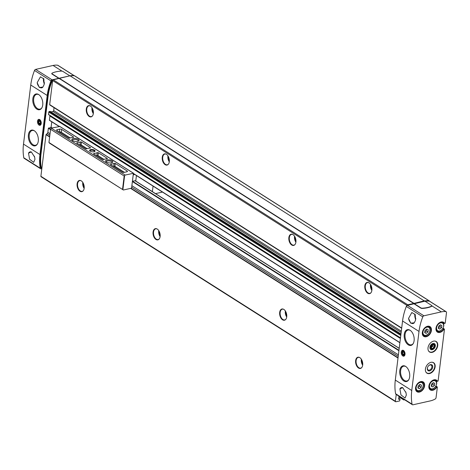 <?xml version="1.0" encoding="UTF-8"?>
<svg xmlns="http://www.w3.org/2000/svg" width="470" height="470" viewBox="0 0 470 470"><rect width="100%" height="100%" fill="white"/><g stroke="black" fill="none" stroke-linecap="round" stroke-linejoin="round"><path stroke-width="0.7" d="M440.361 324.788L438.61 326.233L438.34 328.389L439.826 329.106L441.577 327.666L441.841 325.504L440.361 324.788M426.719 329.065L424.968 330.51L424.704 332.666L426.19 333.383L427.941 331.938L428.205 329.781L426.719 329.065M419.927 384.407L418.177 385.852L417.912 388.009L419.399 388.725L421.149 387.28L421.414 385.124L419.927 384.407M433.258 382.627L431.507 384.066L431.243 386.228L432.729 386.945L434.474 385.5L434.744 383.344L433.258 382.627M442.035 322.056L444.226 323.448L445.213 323.131L444.444 323.401M438.269 323.683A5.511 3.795 122.4 0 1 443.298 322.455A5.511 3.795 122.4 0 1 444.226 323.448L444.538 323.284A5.787 3.983 122.4 0 0 437.952 324.018A5.787 3.983 122.4 0 0 436.994 331.779A5.787 3.983 122.4 0 0 443.774 329.517L443.521 329.182L444.309 329.006L444.444 329.364L438.111 380.964L437.347 381.235M442.752 328.695L443.521 329.182A5.511 3.795 122.4 0 1 437.394 331.761A5.511 3.795 122.4 0 1 436.36 326.691M443.04 328.201L444.309 329.006M434.932 379.895L437.129 381.288L438.111 380.964M431.166 381.517A5.511 3.795 122.4 0 1 436.201 380.289A5.511 3.795 122.4 0 1 437.129 381.288L437.435 381.117A5.787 3.983 122.4 0 0 430.849 381.857A5.787 3.983 122.4 0 0 429.897 389.612A5.787 3.983 122.4 0 0 436.671 387.351L436.424 387.022L437.206 386.845L437.347 387.198L436.054 397.69A1.381 0.946 -57.6 0 1 435.138 399.059A20.674 14.229 -57.6 0 1 430.42 400.875L412.977 404.793A1.381 0.946 -57.6 0 1 412.396 404.711A1.381 0.946 -57.6 0 1 412.061 404.182A48.234 33.206 -57.6 0 1 411.761 390.523L419.017 331.438A48.234 33.206 -57.6 0 1 422.783 316.868A1.381 0.946 -57.6 0 1 423.905 315.799L441.348 311.88A20.674 14.229 -57.6 0 1 445.877 311.616A1.381 0.946 -57.6 0 1 446.159 311.722A1.381 0.946 -57.6 0 1 446.5 312.638L445.213 323.131M435.649 386.528L436.424 387.022A5.511 3.795 122.4 0 1 430.291 389.601A5.511 3.795 122.4 0 1 429.257 384.525M435.937 386.035L437.206 386.845M433.563 341.144A6.204 4.271 122.4 0 0 428.44 346.126A6.204 4.271 122.4 0 0 429.551 351.989A6.204 4.271 122.4 0 0 436.477 349.04A6.204 4.271 122.4 0 0 436.195 341.514A6.204 4.271 122.4 0 0 433.563 341.144M430.961 362.329A6.204 4.271 122.4 0 0 425.838 367.317A6.204 4.271 122.4 0 0 426.948 373.174A6.204 4.271 122.4 0 0 433.875 370.231A6.204 4.271 122.4 0 0 433.593 362.705A6.204 4.271 122.4 0 0 430.961 362.329M41.824 168.683L41.172 168.83A1.381 0.946 -57.6 0 1 40.59 168.742L24.129 158.296A1.381 0.946 -57.6 0 1 23.8 157.767A48.234 33.206 -57.6 0 1 23.5 144.108L30.756 85.029A48.234 33.206 -57.6 0 1 34.516 70.459A1.381 0.946 -57.6 0 1 35.644 69.384L53.087 65.465A20.674 14.229 -57.6 0 1 57.61 65.207A1.381 0.946 -57.6 0 1 57.898 65.306L74.354 75.752A1.381 0.946 -57.6 0 1 74.395 75.782M40.59 168.742A1.381 0.946 -57.6 0 1 40.255 168.213A48.234 33.206 -57.6 0 1 39.962 154.554L47.212 95.475A48.234 33.206 -57.6 0 1 50.977 80.905A1.381 0.946 -57.6 0 1 52.1 79.829L69.542 75.911M37.171 82.679L39.357 87.502L42.905 87.062L44.151 84.535L43.875 78.948L40.438 76.816L37.171 82.679A5.511 3.29 77.3 0 0 41.689 87.837A5.511 3.29 77.3 0 0 42.917 87.05M419.017 331.438L402.561 320.992A48.234 33.206 -57.6 0 1 406.321 306.422A1.381 0.946 -57.6 0 1 407.449 305.353L424.921 301.182L431.601 305.424A1.381 0.57 -173 0 1 431.895 305.835A1.381 0.57 -173 0 1 431.642 306.111A20.674 8.513 -173 0 1 422.395 308.185A1.381 0.57 -173 0 1 420.815 307.844L414.135 303.608M408.553 318.378L411.82 312.515L415.257 314.642L415.533 320.235L414.293 322.761L410.745 323.201L408.553 318.378A5.511 3.29 77.3 0 0 413.071 323.536A5.511 3.29 77.3 0 0 414.287 322.761M412.396 404.711L395.934 394.265A1.381 0.946 -57.6 0 1 395.605 393.737A48.234 33.206 -57.6 0 1 395.305 380.077L402.561 320.992M405.992 392.726L406.35 395.023L405.058 398.061L400.957 394.923L399.899 388.86L402.731 387.662L405.992 392.726M34.61 157.027L31.349 151.963L28.517 153.161L29.575 159.224L33.675 162.362L34.968 159.324L34.61 157.027M50.061 105.016A0.552 0.382 -57.6 0 1 49.691 104.61L52.646 80.552A0.687 0.476 -57.6 0 1 53.263 79.812L70.012 75.805L424.486 301.041A20.674 14.229 -57.6 0 1 429.01 300.782A1.381 0.946 -57.6 0 1 429.292 300.882A1.381 0.946 -57.6 0 1 429.562 301.205M59.197 78.478L413.694 303.461L424.516 300.788M59.226 78.226L413.729 303.215M41.354 176.785A0.687 0.476 -57.6 0 1 40.89 176.285L41.865 168.36A1.381 0.946 -57.6 0 1 41.624 168.266A1.381 0.946 -57.6 0 1 41.295 167.737A48.234 33.206 -57.6 0 1 40.996 154.078L48.099 96.244A48.234 33.206 -57.6 0 1 51.864 81.674A1.381 0.946 -57.6 0 1 52.622 80.746M41.865 168.36L46.001 134.673L47.188 133.562L49.838 135.248M51.776 121.812L51.083 127.452L48.363 128.245L47.858 132.364A1.381 0.946 -57.6 0 1 47.188 133.562M59.044 126.383L49.426 120.32L49.867 116.019L400.411 338.494M49.791 115.409A1.381 0.946 -57.6 0 1 49.867 116.019M48.557 114.621L400.475 337.971L48.569 114.633L48.774 112.089A0.552 0.382 -57.6 0 1 49.268 111.496L50.202 111.443M51.007 111.889L52.946 111.455L401.151 332.449M54.038 107.654L53.68 110.562A0.828 0.57 -57.6 0 1 52.946 111.455M407.161 305.453A0.687 0.476 -57.6 0 1 407.766 304.795L413.694 303.461M398.548 399.195L400.035 399.059L399.688 400.91L395.858 401.768A0.687 0.476 -57.6 0 1 395.393 401.268L396.234 394.453M398.73 399.306L399.03 396.228M404.647 399.794L403.777 399.947L403.771 399.241M70.3 75.987A20.674 14.229 -57.6 0 1 74.507 75.793A1.381 0.946 -57.6 0 1 74.795 75.893L429.292 300.882M160.123 236.498A5.752 3.437 77.3 0 1 159.177 239.007A5.752 3.437 77.3 0 1 153.249 235.018A5.752 3.437 77.3 0 1 156.904 228.872A5.752 3.437 77.3 0 1 160.123 236.498M286.729 316.851A5.752 3.437 77.3 0 1 285.784 319.359A5.752 3.437 77.3 0 1 279.856 315.37A5.752 3.437 77.3 0 1 283.51 309.225A5.752 3.437 77.3 0 1 286.729 316.851M362.693 365.067A5.752 3.437 77.3 0 1 361.753 367.569A5.752 3.437 77.3 0 1 355.819 363.58A5.752 3.437 77.3 0 1 359.474 357.441A5.752 3.437 77.3 0 1 362.693 365.067M84.159 188.288A5.752 3.437 77.3 0 1 83.213 190.797A5.752 3.437 77.3 0 1 77.286 186.807A5.752 3.437 77.3 0 1 80.934 180.662A5.752 3.437 77.3 0 1 84.159 188.288M93.342 113.499A5.752 3.437 77.3 0 1 92.396 116.008A5.752 3.437 77.3 0 1 86.468 112.019A5.752 3.437 77.3 0 1 90.117 105.873A5.752 3.437 77.3 0 1 93.342 113.499M371.876 290.278A5.752 3.437 77.3 0 1 370.936 292.787A5.752 3.437 77.3 0 1 365.002 288.791A5.752 3.437 77.3 0 1 368.656 282.652A5.752 3.437 77.3 0 1 371.876 290.278M169.306 161.715A5.752 3.437 77.3 0 1 168.36 164.218A5.752 3.437 77.3 0 1 162.432 160.229A5.752 3.437 77.3 0 1 166.086 154.089A5.752 3.437 77.3 0 1 169.306 161.715M295.912 242.068A5.752 3.437 77.3 0 1 294.966 244.57A5.752 3.437 77.3 0 1 289.038 240.581A5.752 3.437 77.3 0 1 292.692 234.436A5.752 3.437 77.3 0 1 295.912 242.068M41.442 168.096A1.381 0.946 -57.6 0 1 41.201 168.001A1.381 0.946 -57.6 0 1 40.872 167.467A48.234 33.206 -57.6 0 1 40.573 153.813L47.676 95.974A48.234 33.206 -57.6 0 1 51.442 81.404A1.381 0.946 -57.6 0 1 52.564 80.329L52.722 80.294M70.024 75.811A20.674 14.229 -57.6 0 1 74.072 75.652A1.381 0.946 -57.6 0 1 74.354 75.752M58.756 78.331L52.076 74.096A1.381 0.57 -173 0 1 51.788 73.684A1.381 0.57 -173 0 1 51.835 73.561M58.791 78.085L52.105 73.843A1.381 0.57 -173 0 1 51.818 73.432A1.381 0.57 -173 0 1 52.07 73.156A20.674 8.513 -173 0 1 61.312 71.082A1.381 0.57 -173 0 1 62.892 71.422L69.578 75.664M41.225 123.516A3.032 1.81 77.3 0 1 41.125 124.015A3.032 1.81 77.3 0 1 38.616 124.738A3.032 1.81 77.3 0 1 37.659 120.479A3.032 1.81 77.3 0 1 40.238 120.062A3.032 1.81 77.3 0 1 41.225 123.516M42.729 104.986A8.066 4.817 77.3 0 1 41.436 108.464A8.066 4.817 77.3 0 1 33.088 102.907A8.066 4.817 77.3 0 1 38.258 94.311A8.066 4.817 77.3 0 1 42.729 104.986M38.287 141.135A8.066 4.817 77.3 0 1 37.001 144.607A8.066 4.817 77.3 0 1 28.646 139.055A8.066 4.817 77.3 0 1 33.822 130.46A8.066 4.817 77.3 0 1 38.287 141.135M425.209 301.364A20.674 14.229 -57.6 0 1 429.416 301.17A1.381 0.946 -57.6 0 1 429.703 301.276L446.159 311.722M414.105 303.855L420.785 308.097A1.381 0.57 7 0 0 422.365 308.438A20.674 8.513 7 0 0 431.613 306.358A1.381 0.57 7 0 0 431.86 306.082A1.381 0.57 7 0 0 431.842 305.952M405.011 354.392A3.032 1.81 77.3 0 1 404.911 354.891A3.032 1.81 77.3 0 1 402.402 355.62A3.032 1.81 77.3 0 1 401.451 351.36A3.032 1.81 77.3 0 1 404.024 350.943A3.032 1.81 77.3 0 1 405.011 354.392M409.67 376.834A8.066 4.817 77.3 0 1 408.383 380.306A8.066 4.817 77.3 0 1 400.035 374.755A8.066 4.817 77.3 0 1 405.205 366.159A8.066 4.817 77.3 0 1 409.67 376.834M414.111 340.685A8.066 4.817 77.3 0 1 412.819 344.163A8.066 4.817 77.3 0 1 404.47 338.606A8.066 4.817 77.3 0 1 409.64 330.011A8.066 4.817 77.3 0 1 414.111 340.685M83.319 190.655A5.511 3.29 77.3 0 1 82.168 191.361A5.511 3.29 77.3 0 1 77.75 186.702A5.511 3.29 77.3 0 1 79.753 180.603A5.511 3.29 77.3 0 1 81.093 180.744M295.078 244.429A5.511 3.29 77.3 0 1 293.92 245.134A5.511 3.29 77.3 0 1 289.502 240.476A5.511 3.29 77.3 0 1 291.506 234.377A5.511 3.29 77.3 0 1 292.851 234.518M168.466 164.083A5.511 3.29 77.3 0 1 167.314 164.782A5.511 3.29 77.3 0 1 162.896 160.129A5.511 3.29 77.3 0 1 164.9 154.025A5.511 3.29 77.3 0 1 166.239 154.166M371.041 292.646A5.511 3.29 77.3 0 1 369.884 293.345A5.511 3.29 77.3 0 1 365.466 288.692A5.511 3.29 77.3 0 1 367.47 282.588A5.511 3.29 77.3 0 1 368.815 282.734M92.502 115.867A5.511 3.29 77.3 0 1 91.35 116.572A5.511 3.29 77.3 0 1 86.932 111.913A5.511 3.29 77.3 0 1 88.936 105.815A5.511 3.29 77.3 0 1 90.275 105.956M361.859 367.428A5.511 3.29 77.3 0 1 360.702 368.133A5.511 3.29 77.3 0 1 356.284 363.474A5.511 3.29 77.3 0 1 358.287 357.376A5.511 3.29 77.3 0 1 359.632 357.517M285.895 319.218A5.511 3.29 77.3 0 1 284.738 319.923A5.511 3.29 77.3 0 1 280.32 315.264A5.511 3.29 77.3 0 1 282.323 309.166A5.511 3.29 77.3 0 1 283.668 309.307M159.283 238.866A5.511 3.29 77.3 0 1 158.132 239.571A5.511 3.29 77.3 0 1 153.714 234.912A5.511 3.29 77.3 0 1 155.717 228.814A5.511 3.29 77.3 0 1 157.056 228.955M28.517 153.161A5.511 3.29 77.3 0 1 30.092 151.869A5.511 3.29 77.3 0 1 31.467 152.022M399.899 388.86A5.511 3.29 77.3 0 1 401.474 387.568A5.511 3.29 77.3 0 1 402.849 387.721M427.571 367.399A2.849 1.962 122.4 0 0 428.123 369.955A2.849 1.962 122.4 0 0 431.307 368.598A2.849 1.962 122.4 0 0 431.178 365.143A2.849 1.962 122.4 0 0 429.968 364.973A2.849 1.962 122.4 0 0 428.628 365.731M430.397 364.661A3.443 2.373 122.4 0 0 428.699 365.654A3.443 2.373 122.4 0 0 427.536 367.493A3.443 2.373 122.4 0 0 429.134 370.953A3.443 2.373 122.4 0 0 432.664 367.47A3.443 2.373 122.4 0 0 430.397 364.661M432.999 343.476A3.443 2.373 122.4 0 0 431.301 344.469A3.443 2.373 122.4 0 0 430.138 346.302A3.443 2.373 122.4 0 0 430.779 349.504A3.443 2.373 122.4 0 0 433.546 349.075A3.443 2.373 122.4 0 0 435.332 345.99A3.443 2.373 122.4 0 0 434.48 343.688A3.443 2.373 122.4 0 0 432.999 343.476M433.082 382.768L432.876 384.484L434.474 385.5M432.876 384.484L431.296 385.782M431.266 386.017L432.729 386.945M419.751 384.548L419.546 386.264L421.149 387.28M419.546 386.264L417.965 387.568M417.936 387.797L419.399 388.725M426.548 329.206L426.337 330.921L427.941 331.938M426.337 330.921L424.762 332.225M424.733 332.454L426.19 333.383M440.184 324.935L439.973 326.644L441.577 327.666M439.973 326.644L438.398 327.948M438.369 328.183L439.826 329.106M37.206 144.319A7.579 4.524 77.3 0 1 35.655 145.248L35.55 145.271A7.579 4.524 77.3 0 1 29.475 138.867A7.579 4.524 77.3 0 1 32.224 130.484A7.579 4.524 77.3 0 1 34.563 130.918M32.224 130.484L32.336 130.46A7.579 4.524 77.3 0 1 34.134 130.637M413.03 343.87A7.579 4.524 77.3 0 1 411.479 344.798L411.368 344.827A7.579 4.524 77.3 0 1 405.293 338.423A7.579 4.524 77.3 0 1 408.048 330.034A7.579 4.524 77.3 0 1 410.38 330.469M408.048 330.034L408.154 330.011A7.579 4.524 77.3 0 1 409.952 330.187M408.589 380.019A7.579 4.524 77.3 0 1 407.038 380.947L406.932 380.97A7.579 4.524 77.3 0 1 400.857 374.566A7.579 4.524 77.3 0 1 403.607 366.183A7.579 4.524 77.3 0 1 405.945 366.618M403.607 366.183L403.718 366.159A7.579 4.524 77.3 0 1 405.516 366.336M41.648 108.171A7.579 4.524 77.3 0 1 40.097 109.099L39.985 109.128A7.579 4.524 77.3 0 1 33.91 102.724A7.579 4.524 77.3 0 1 36.666 94.335A7.579 4.524 77.3 0 1 38.998 94.77M36.666 94.335L36.772 94.311A7.579 4.524 77.3 0 1 38.569 94.488M41.178 123.786A2.462 1.469 77.3 0 1 39.11 124.08A2.462 1.469 77.3 0 1 39.034 123.986M38.358 120.984A2.462 1.469 77.3 0 1 38.387 120.872A2.462 1.469 77.3 0 1 40.385 120.244M40.908 123.128A2.162 1.293 77.3 0 1 38.963 123.91A2.162 1.293 77.3 0 1 38.328 121.09A2.162 1.293 77.3 0 1 39.95 120.42A2.162 1.293 77.3 0 1 40.908 123.128M40.555 122.905L40.22 121.348L39.245 120.731L38.605 121.665L38.94 123.222L39.915 123.845L40.555 122.905M40.173 121.319L38.605 121.665M40.549 122.864L38.94 123.222M404.964 354.668A2.462 1.469 77.3 0 1 402.896 354.956A2.462 1.469 77.3 0 1 402.819 354.862M402.144 351.865A2.462 1.469 77.3 0 1 402.173 351.748A2.462 1.469 77.3 0 1 404.171 351.125M404.694 354.004A2.162 1.293 77.3 0 1 402.749 354.785A2.162 1.293 77.3 0 1 402.114 351.965A2.162 1.293 77.3 0 1 403.736 351.296A2.162 1.293 77.3 0 1 404.694 354.004M404.341 353.781L404.006 352.23L403.031 351.607L402.39 352.547L402.725 354.104L403.701 354.721L404.341 353.781M403.959 352.195L402.39 352.547M404.335 353.74L402.725 354.104M102.554 159.471L93.6 153.796L93.93 153.379A6.204 2.556 -173 0 0 97.249 152.633L98.371 152.721L107.319 158.402L106.996 158.819A6.204 2.556 -173 0 0 103.67 159.559L102.554 159.471M110.485 164.506L110.808 164.095A6.204 2.556 -173 0 0 114.134 163.349L115.25 163.437L127.153 170.992A1.381 0.57 -173 0 1 127.441 171.397A1.381 0.57 -173 0 1 126.918 171.767L124.309 172.355A1.381 0.57 -173 0 1 122.388 172.061L110.485 164.506M48.95 142.492L123.369 190.009L49.426 143.086L48.95 142.492L50.648 128.874L51.265 128.128L59.802 126.501M51.265 128.128L125.202 175.052L124.174 175.992L122.552 189.204M123.369 190.009L131.565 188.17L133.421 173.307L125.202 175.052M94.023 151.739A2.755 1.134 -173 0 1 89.829 150.882A2.755 1.134 -173 0 1 92.473 149.542A2.755 1.134 -173 0 1 94.711 151.481A2.755 1.134 -173 0 1 94.023 151.739M77.691 141.376A3.654 1.504 -173 0 1 72.145 140.242A3.654 1.504 -173 0 1 75.635 138.462A3.654 1.504 -173 0 1 78.596 141.035A3.654 1.504 -173 0 1 77.691 141.376M111.449 162.802A3.654 1.504 -173 0 1 105.903 161.668A3.654 1.504 -173 0 1 109.398 159.888A3.654 1.504 -173 0 1 112.359 162.461A3.654 1.504 -173 0 1 111.449 162.802M56.888 130.49A1.381 0.57 -173 0 1 56.6 130.084A1.381 0.57 -173 0 1 57.123 129.714L59.731 129.127A1.381 0.57 -173 0 1 61.658 129.42L73.555 136.976L73.232 137.387A6.204 2.556 -173 0 0 69.913 138.133L68.79 138.045L56.888 130.49M76.722 143.08L77.051 142.663A6.204 2.556 -173 0 0 80.37 141.917L81.492 142.011L90.44 147.686L90.111 148.103A6.204 2.556 -173 0 0 86.791 148.849L85.669 148.761L76.722 143.08M134.773 174.488L133.233 174.834M132.434 181.314L135.818 180.556L136.435 175.539M50.572 129.279L124.174 175.992M152.368 191.737L153.061 186.096M162.473 192.066L155.529 193.628M131.565 188.17L133.404 173.213L59.461 126.289M122.905 189.51L124.591 175.798M90.099 151.105A2.232 0.922 -173 0 1 90.058 150.87A2.232 0.922 -173 0 1 92.39 150.23A2.232 0.922 -173 0 1 94.494 151.416A2.232 0.922 -173 0 1 94.4 151.634M72.539 140.565A2.896 1.193 -173 0 1 72.498 140.283A2.896 1.193 -173 0 1 75.517 139.455A2.896 1.193 -173 0 1 78.243 140.988A2.896 1.193 -173 0 1 78.132 141.253M106.302 161.991A2.896 1.193 -173 0 1 106.261 161.709A2.896 1.193 -173 0 1 109.275 160.881A2.896 1.193 -173 0 1 112.001 162.414A2.896 1.193 -173 0 1 111.895 162.679M124.403 172.331L114.897 166.304L113.781 166.216A6.204 2.556 -173 0 1 113.44 166.386M59.291 132.017L59.379 131.994A1.381 0.57 -173 0 1 61.306 132.287L70.247 137.963M104.011 159.395L98.019 155.588L96.896 155.5A6.204 2.556 -173 0 1 96.562 155.67M87.132 148.679L81.14 144.877L80.017 144.784A6.204 2.556 -173 0 1 79.677 144.954M408.853 379.578A7.579 4.524 77.3 0 1 406.932 380.97M37.471 143.879A7.579 4.524 77.3 0 1 35.55 145.271M413.295 343.429A7.579 4.524 77.3 0 1 411.368 344.827M41.912 107.73A7.579 4.524 77.3 0 1 39.985 109.128M434.333 345.55A1.992 1.369 122.4 0 0 433.093 344.951A1.992 1.369 122.4 0 0 431.636 346.155A1.992 1.369 122.4 0 0 431.413 347.953A1.992 1.369 122.4 0 0 432.653 348.552A1.992 1.369 122.4 0 0 434.11 347.348A1.992 1.369 122.4 0 0 434.333 345.55L433.093 344.951L431.636 346.155L431.413 347.953L432.653 348.552L434.11 347.348L434.333 345.55L432.641 344.475M434.462 343.682L434.48 343.688A3.443 2.373 122.4 0 0 430.632 345.327A3.443 2.373 122.4 0 0 430.784 349.51L430.784 349.51M435.038 346.267A2.767 1.904 122.4 0 0 432.053 344.827A2.767 1.904 122.4 0 0 431.519 349.163A2.767 1.904 122.4 0 0 435.038 346.267M432.541 345.297L432.423 346.278L434.11 347.348M432.423 346.278L431.419 347.107M431.401 347.759L432.653 348.552M440.59 322.896A4.477 3.084 122.4 0 0 436.806 329.658A4.477 3.084 122.4 0 0 442.881 328.289A4.477 3.084 122.4 0 0 440.59 322.896M426.954 327.173A4.477 3.084 122.4 0 0 423.17 333.929A4.477 3.084 122.4 0 0 429.245 332.566A4.477 3.084 122.4 0 0 426.954 327.173M420.156 382.515A4.477 3.084 122.4 0 0 416.379 389.272A4.477 3.084 122.4 0 0 422.448 387.909A4.477 3.084 122.4 0 0 420.156 382.515M433.487 380.735A4.477 3.084 122.4 0 0 429.709 387.491A4.477 3.084 122.4 0 0 435.778 386.129A4.477 3.084 122.4 0 0 433.487 380.735M443.774 329.517L444.444 329.364M436.671 387.351L437.347 387.198M427.524 326.256A5.787 3.983 122.4 0 0 422.636 334.993A5.787 3.983 122.4 0 0 430.479 333.23A5.787 3.983 122.4 0 0 427.524 326.256M420.726 381.599A5.787 3.983 122.4 0 0 415.838 390.335A5.787 3.983 122.4 0 0 423.687 388.572A5.787 3.983 122.4 0 0 420.726 381.599M30.756 85.029L47.212 95.475M34.516 70.459L50.977 80.905M422.783 316.868L406.321 306.422M411.761 390.523L395.305 380.077M412.061 404.182L395.605 393.737M23.8 157.767L40.255 168.213M23.5 144.108L39.962 154.554M74.507 75.793L429.01 300.782M398.836 396.756L403.712 399.853M398.842 396.674L403.707 399.764M398.648 398.237L399.917 399.042M40.89 176.285L395.393 401.268M46.001 134.673L49.626 136.97M130.631 188.382L398.008 358.07M46.136 134.432L49.667 136.67M131.007 188.294L398.043 357.77M131.712 187.207L398.219 356.348M47.858 132.364L50.026 133.738M131.9 185.697L398.401 354.838M48.363 128.245L50.531 129.62M132.405 181.579L398.907 350.72M48.592 127.952L50.584 129.215M132.611 181.273L398.96 350.315M50.766 127.252L51.917 127.981M135.031 180.733L399.195 348.382M133.386 173.565L399.894 342.701M49.362 120.138L59.155 126.354M133.398 173.471L399.905 342.612M48.486 114.439L400.493 337.842M48.774 112.089L400.781 335.492M49.268 111.496L400.881 334.646M50.02 111.325L400.957 334.047M53.68 110.562L401.31 331.186M49.691 104.61L401.697 328.013M52.646 80.552L407.085 305.5M53.263 79.812L407.766 304.795M51.442 81.404L51.864 81.674M47.676 95.974L48.099 96.244M40.573 153.813L40.996 154.078M40.872 167.467L41.295 167.737M35.644 69.384L52.1 79.829M57.61 65.207L74.072 75.652M53.087 65.465L61.987 71.117M445.877 311.616L429.416 301.17M423.905 315.799L407.449 305.353M441.348 311.88L431.889 305.87M84.142 188.411A5.511 3.29 77.3 0 1 82.796 182.425M84.212 187.407A5.099 3.043 77.3 0 1 83.29 183.3M295.894 242.185A5.511 3.29 77.3 0 1 294.549 236.199M295.971 241.18A5.099 3.043 77.3 0 1 295.048 237.08M169.288 161.833A5.511 3.29 77.3 0 1 167.943 155.846M169.364 160.828A5.099 3.043 77.3 0 1 168.442 156.727M371.864 290.401A5.511 3.29 77.3 0 1 370.519 284.409M371.935 289.391A5.099 3.043 77.3 0 1 371.012 285.29M93.324 113.623A5.511 3.29 77.3 0 1 91.979 107.636M93.395 112.618A5.099 3.043 77.3 0 1 92.478 108.511M362.676 365.184A5.511 3.29 77.3 0 1 361.33 359.197M362.752 364.18A5.099 3.043 77.3 0 1 361.829 360.079M286.712 316.974A5.511 3.29 77.3 0 1 285.366 310.987M286.788 315.969A5.099 3.043 77.3 0 1 285.866 311.863M160.106 236.621A5.511 3.29 77.3 0 1 158.76 230.635M160.182 235.617A5.099 3.043 77.3 0 1 159.26 231.51M34.727 157.509A5.511 3.29 77.3 0 1 34.381 156.169M406.109 393.208A5.511 3.29 77.3 0 1 405.763 391.868M415.715 319.43A5.511 3.29 77.3 0 1 414.94 314.042M415.815 318.707A5.235 3.126 77.3 0 1 415.245 314.606M44.333 83.731A5.511 3.29 77.3 0 1 43.557 78.343M44.433 83.008A5.235 3.126 77.3 0 1 43.857 78.907M425.902 372.052A6.063 4.171 122.4 0 0 433.54 370.019A6.063 4.171 122.4 0 0 432.13 362.235M426.866 373.121A6.204 4.271 122.4 0 0 433.704 370.119A6.204 4.271 122.4 0 0 433.51 362.652M428.505 350.867A6.063 4.171 122.4 0 0 436.142 348.828A6.063 4.171 122.4 0 0 434.732 341.044M429.463 351.93A6.204 4.271 122.4 0 0 436.307 348.934A6.204 4.271 122.4 0 0 436.107 341.461M415.927 386.305A5.511 3.795 122.4 0 0 416.961 391.381A5.511 3.795 122.4 0 0 423.118 388.761A5.511 3.795 122.4 0 0 422.871 382.075A5.511 3.795 122.4 0 0 420.527 381.74A5.511 3.795 122.4 0 0 417.836 383.297M422.724 330.962A5.511 3.795 122.4 0 0 423.758 336.038A5.511 3.795 122.4 0 0 429.915 333.418A5.511 3.795 122.4 0 0 429.662 326.732A5.511 3.795 122.4 0 0 427.324 326.397A5.511 3.795 122.4 0 0 424.633 327.954M436.236 385.106A4.823 3.319 122.4 0 0 435.367 380.577A4.823 3.319 122.4 0 0 433.316 380.289A4.823 3.319 122.4 0 0 432.541 380.547M428.969 386.181A4.823 3.319 122.4 0 0 430.197 388.725A4.823 3.319 122.4 0 0 434.668 387.586M443.339 327.273A4.823 3.319 122.4 0 0 442.464 322.743A4.823 3.319 122.4 0 0 440.419 322.449A4.823 3.319 122.4 0 0 439.644 322.714M436.072 328.348A4.823 3.319 122.4 0 0 437.3 330.886A4.823 3.319 122.4 0 0 441.765 329.746M429.703 331.55A4.823 3.319 122.4 0 0 428.828 327.02A4.823 3.319 122.4 0 0 426.784 326.726A4.823 3.319 122.4 0 0 426.008 326.991M422.43 332.619A4.823 3.319 122.4 0 0 423.658 335.163A4.823 3.319 122.4 0 0 428.129 334.023M422.906 386.892A4.823 3.319 122.4 0 0 422.037 382.363A4.823 3.319 122.4 0 0 419.986 382.069A4.823 3.319 122.4 0 0 419.211 382.333M415.639 387.962A4.823 3.319 122.4 0 0 416.866 390.505A4.823 3.319 122.4 0 0 421.337 389.366M110.738 164.67L110.808 164.095M113.781 166.216L114.134 163.349M127.065 171.726L127.153 170.992M114.897 166.304L115.25 163.437M57.017 130.572L57.123 129.714M59.379 131.994L59.731 129.127M61.306 132.287L61.658 129.42M73.514 137.346L73.555 136.976M93.859 153.954L93.93 153.379M96.896 155.5L97.249 152.633M98.019 155.588L98.371 152.721M107.278 158.772L107.319 158.402M76.98 143.244L77.051 142.663M80.017 144.784L80.37 141.917M90.393 148.056L90.44 147.686M81.14 144.877L81.492 142.011M444.338 323.466L445.102 323.295M437.235 381.299L438.005 381.129M398.824 396.809L403.777 399.947M398.66 398.184L400.035 399.059M41.06 176.743L395.564 401.727M50.972 127.27L52.047 127.952M135.16 180.703L399.206 348.282M49.426 120.32L58.991 126.395M133.38 173.606L399.888 342.742M50.137 111.343L400.963 333.994M49.832 104.98L401.668 328.272M41.201 168.001L41.624 168.266M436.201 380.289C432.465 377.322 426.014 387.486 430.291 389.601M443.298 322.455C439.568 319.482 433.117 329.652 437.394 331.761M416.961 391.381C414.599 387.768 415.815 384.56 420.615 381.763L422.871 382.075M423.758 336.038C421.39 332.425 422.612 329.217 427.412 326.421L429.662 326.732M429.151 388.061L430.197 388.725C433.769 391.351 439.268 382.692 435.367 380.577L434.321 379.913M436.248 330.222L437.3 330.886C440.872 333.518 446.371 324.852 442.464 322.743L441.418 322.079M422.612 334.499L423.658 335.163C427.236 337.795 432.729 329.129 428.828 327.02L427.782 326.356M415.821 389.841L416.866 390.505C420.439 393.137 425.938 384.472 422.037 382.363L420.991 381.699M59.678 126.365L133.421 173.166"/></g></svg>
